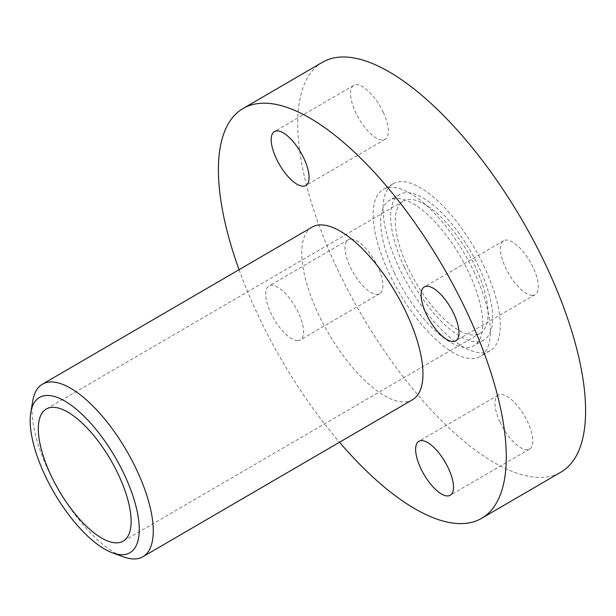 <?xml version="1.0" encoding="UTF-8"?>
<svg xmlns="http://www.w3.org/2000/svg" width="616" height="616" viewBox="0 0 616 616"><rect width="100%" height="100%" fill="white"/><g stroke="black" fill="none" stroke-linecap="round" stroke-linejoin="round"><path stroke-width="0.46" stroke-dasharray="3.08 2.31" d="M404.273 266.998A84.076 33.056 -120.2 0 0 483.976 339.87A84.076 33.056 -120.2 0 0 479.063 267.444A84.076 33.056 -120.2 0 0 399.361 194.564A84.076 33.056 -120.2 0 0 404.273 266.998M394.363 272.772A84.076 33.056 -120.2 0 0 474.066 345.645A84.076 33.056 -120.2 0 0 469.146 273.219A84.076 33.056 -120.2 0 0 389.443 200.339A84.076 33.056 -120.2 0 0 394.363 272.772M475.66 267.421A76.43 30.053 -120.2 0 0 403.203 201.17A76.43 30.053 -120.2 0 0 407.677 267.013A76.43 30.053 -120.2 0 0 480.133 333.271A76.43 30.053 -120.2 0 0 475.66 267.421M32.74 400.931A99.831 39.247 -120.2 0 0 48.256 470.2A99.831 39.247 -120.2 0 0 123.57 556.895M312.112 227.142A99.831 39.247 -120.2 0 0 317.948 313.144A99.831 39.247 -120.2 0 0 412.589 399.684M322.353 62.332A237.098 93.216 -120.2 0 0 336.221 266.589A237.098 93.216 -120.2 0 0 560.983 472.102M239.047 269.692A237.098 93.216 -120.2 0 0 256.903 312.782A237.098 93.216 -120.2 0 0 339.524 442.234M474.697 273.25A96.558 37.961 -120.2 0 0 383.16 189.559A96.558 37.961 -120.2 0 0 388.812 272.734A96.558 37.961 -120.2 0 0 480.341 356.433A96.558 37.961 -120.2 0 0 474.697 273.25M484.607 267.475A96.558 37.961 -120.2 0 0 393.077 183.784A96.558 37.961 -120.2 0 0 398.729 266.959A96.558 37.961 -120.2 0 0 490.259 350.658A96.558 37.961 -120.2 0 0 484.607 267.475M351.074 239.1A31.2 12.266 -120.2 0 0 348.271 239.793A31.2 12.266 -120.2 0 0 351.651 269.816A31.2 12.266 -120.2 0 0 376.869 294.41A31.2 12.266 -120.2 0 0 379.672 293.709A31.2 12.266 -120.2 0 0 376.284 263.687A31.2 12.266 -120.2 0 0 351.074 239.1M297.543 340.602A31.2 12.266 59.8 0 1 272.334 316.008A31.2 12.266 59.8 0 1 268.953 285.986A31.2 12.266 59.8 0 1 271.756 285.293A31.2 12.266 59.8 0 1 296.966 309.879A31.2 12.266 59.8 0 1 300.346 339.909A31.2 12.266 59.8 0 1 297.543 340.602M500.015 422.014A31.2 12.266 -120.2 0 0 529.591 449.056A31.2 12.266 -120.2 0 0 527.766 422.176A31.2 12.266 -120.2 0 0 498.19 395.133A31.2 12.266 -120.2 0 0 500.015 422.014M532.263 295.341A31.2 12.266 -120.2 0 0 535.065 294.648A31.2 12.266 -120.2 0 0 531.685 264.618A31.2 12.266 -120.2 0 0 506.468 240.032A31.2 12.266 -120.2 0 0 503.665 240.725A31.2 12.266 -120.2 0 0 507.053 270.747A31.2 12.266 -120.2 0 0 532.263 295.341M383.321 112.428A31.2 12.266 -120.2 0 0 353.746 85.385A31.2 12.266 -120.2 0 0 355.578 112.258A31.2 12.266 -120.2 0 0 385.146 139.301A31.2 12.266 -120.2 0 0 383.321 112.428M483.976 339.87L474.066 345.645M403.203 201.17L46.262 409.039M393.077 183.784L383.16 189.559M348.271 239.793L268.953 285.986M529.591 449.056L450.265 495.249M535.065 294.648L455.748 340.84M353.746 85.385L274.428 131.578M385.146 139.301L305.829 185.493M503.665 240.725L424.347 286.917M498.19 395.133L418.865 441.325M379.672 293.709L300.346 339.909M490.259 350.658L480.341 356.433M480.133 333.271L123.192 541.141M399.361 194.564L389.443 200.339"/><path stroke-width="0.92" d="M118.719 475.29A76.43 30.053 -120.2 0 0 46.262 409.039A76.43 30.053 -120.2 0 0 50.735 474.882A76.43 30.053 -120.2 0 0 123.192 541.141A76.43 30.053 -120.2 0 0 118.719 475.29M112.543 552.875L123.57 556.895A99.831 39.247 -120.2 0 0 142.897 556.741A99.831 39.247 -120.2 0 0 137.06 470.732A99.831 39.247 -120.2 0 0 42.419 384.199A99.831 39.247 -120.2 0 0 32.74 400.931L30.8 412.504A89.844 35.328 -120.2 0 0 44.768 474.851A89.844 35.328 -120.2 0 0 112.543 552.875A89.844 35.328 -120.2 0 0 124.686 475.329A89.844 35.328 -120.2 0 0 68.684 403.488A89.844 35.328 -120.2 0 0 30.8 412.504M142.897 556.741L412.589 399.684A99.831 39.247 -120.2 0 0 406.745 313.683A99.831 39.247 -120.2 0 0 312.112 227.142L42.419 384.199M339.524 442.234A237.098 93.216 -120.2 0 0 481.666 518.302L560.983 472.102A237.098 93.216 -120.2 0 0 547.116 267.852A237.098 93.216 -120.2 0 0 322.353 62.332L243.027 108.524A237.098 93.216 -120.2 0 0 239.047 269.692M481.666 518.302A237.098 93.216 -120.2 0 0 467.798 314.045A237.098 93.216 -120.2 0 0 243.027 108.524M448.44 468.368A31.2 12.266 59.8 0 1 450.265 495.249A31.2 12.266 59.8 0 1 420.69 468.206A31.2 12.266 59.8 0 1 418.865 441.325A31.2 12.266 59.8 0 1 448.44 468.368M427.15 286.224A31.2 12.266 59.8 0 1 452.36 310.818A31.2 12.266 59.8 0 1 455.748 340.84A31.2 12.266 59.8 0 1 452.945 341.534A31.2 12.266 59.8 0 1 427.727 316.947A31.2 12.266 59.8 0 1 424.347 286.917A31.2 12.266 59.8 0 1 427.15 286.224M276.253 158.458A31.2 12.266 59.8 0 1 274.428 131.578A31.2 12.266 59.8 0 1 304.004 158.62A31.2 12.266 59.8 0 1 305.829 185.493A31.2 12.266 59.8 0 1 276.253 158.458"/></g></svg>
